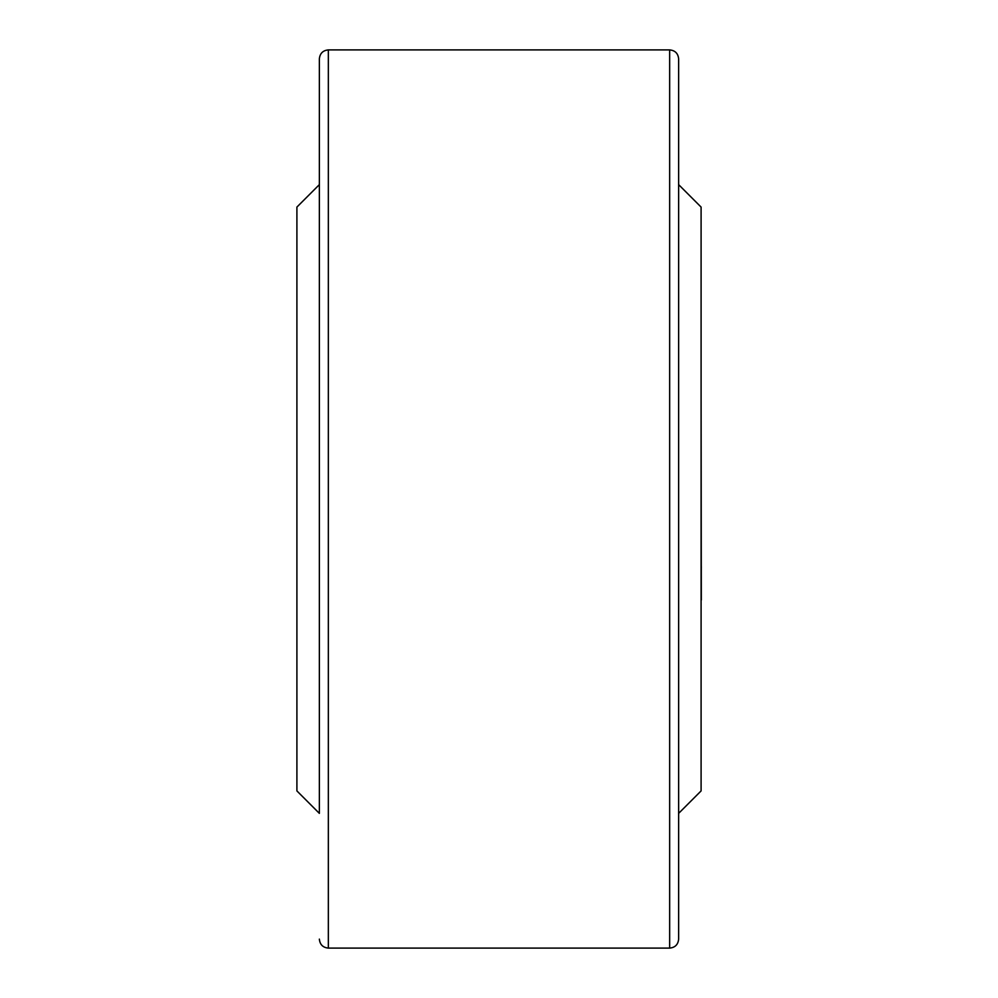 <?xml version="1.0" encoding="UTF-8"?>
<svg xmlns="http://www.w3.org/2000/svg" width="998" height="998" viewBox="0 0 998 998"><rect width="100%" height="100%" fill="white"/><g stroke="black" fill="none" stroke-linecap="round" stroke-linejoin="round"><path stroke-width="1.5" d="M319.36 813.37L319.36 499L319.36 813.37L296.905 790.915L296.905 207.085L319.36 184.63M678.64 184.63L701.095 207.085L701.095 790.915L678.64 813.37L678.64 499L678.64 939.118C678.104 944.57 675.11 947.564 669.658 948.1L669.658 49.9C675.11 50.436 678.104 53.43 678.64 58.882L678.64 499M319.36 499L319.36 58.882C319.896 53.43 322.89 50.436 328.342 49.9L328.342 948.1C322.89 947.564 319.896 944.57 319.36 939.118M296.905 601.445L296.905 396.555M701.095 601.445L701.32 566.465M701.32 600.048L701.095 396.555M669.658 49.9L328.342 49.9M669.658 948.1L328.342 948.1"/></g></svg>

